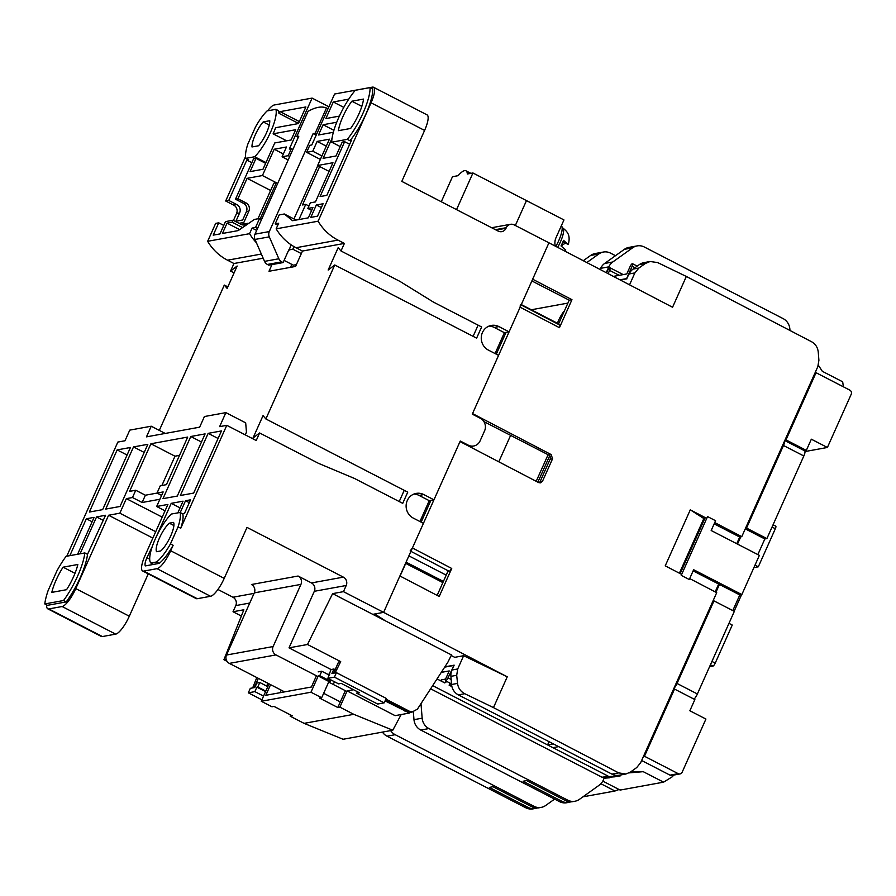 <?xml version="1.0" encoding="UTF-8"?>
<svg xmlns="http://www.w3.org/2000/svg" width="896" height="896" viewBox="0 0 896 896"><rect width="100%" height="100%" fill="white"/><g stroke="black" fill="none" stroke-linecap="round" stroke-linejoin="round"><path stroke-width="1.34" d="M419.933 521.528L429.262 500.674L433.966 499.822L423.786 494.57A13.138 12.387 79.7 0 0 416.181 493.405A13.138 12.387 79.7 0 0 407.288 500.528A13.138 12.387 79.7 0 0 413.269 518.09L423.438 523.331L383.622 612.371L343.459 591.651L346.214 585.491L314.317 591.293L289.016 647.853L307.496 644.493L332.629 593.622L372.781 614.342L383.622 612.371L399.896 575.971L439.208 596.467L451.73 568.467L412.418 547.971L460.006 441.582L538.63 482.574L540.434 482.854L542.539 481.152L552.563 458.763L551.163 454.574L472.539 413.582L520.128 307.205L559.44 327.69L571.962 299.701L532.65 279.205L548.934 242.805L672.56 307.25L686.336 276.461L811.563 341.734C815.506 343.974 817.734 347.446 818.261 352.139L818.899 360.293L817.824 366.643L741.765 536.67L714.739 522.581M495.074 353.539L504.403 332.696L509.107 331.834L498.938 326.592A13.138 12.387 79.7 0 0 491.322 325.427A13.138 12.387 79.7 0 0 482.429 332.55A13.138 12.387 79.7 0 0 488.41 350.112L498.579 355.354L472.282 414.142L480.312 418.286A9.386 8.848 -100.3 0 1 484.59 430.83L480.077 440.91A9.386 8.848 -100.3 0 1 468.294 445.166L467.253 445.357M351.826 101.214L363.518 99.086A24.618 6.619 117.3 0 1 350.65 128.453L338.386 130.682A24.618 6.619 117.3 0 1 342.854 116.76A24.618 6.619 117.3 0 1 351.826 101.214L361.838 106.378M340.2 146.563L331.71 142.184A37.128 9.979 117.3 0 1 338.755 117.499A37.128 9.979 117.3 0 1 355.286 90.294L370.082 87.606A37.128 9.979 117.3 0 1 347.301 139.35L349.978 140.728A37.128 9.979 117.3 0 0 372.758 88.984L370.082 87.606M178.069 526.859A29.714 7.986 -62.7 0 0 180.04 512.467L171.36 514.046A29.714 7.986 -62.7 0 0 155.344 538.821A29.714 7.986 -62.7 0 0 150.864 563.024L156.475 562.005A29.714 7.986 -62.7 0 0 170.453 543.894L178.069 526.859L180.746 528.248L226.778 425.331L256.222 440.518L259.605 432.958L318.494 463.344L354.547 478.498L402.73 503.35L407.747 492.15L265.866 418.958L334.746 264.981L476.616 338.162L481.634 326.973L433.451 302.109L399.896 281.366L341.006 250.981L344.389 243.421L337.971 240.106A50.042 47.197 -100.3 0 1 318.091 221.211L371.056 102.805L424.592 130.424L401.8 181.384L498.165 231.09A6.25 5.902 -100.3 0 0 506.016 228.256L506.274 227.696A6.25 5.902 -100.3 0 1 514.125 224.851L548.934 242.805L509.107 331.834M156.554 551.701A17.203 4.626 117.3 0 1 159.432 538.07A17.203 4.626 117.3 0 1 169.322 523.174L173.555 522.402A17.203 4.626 117.3 0 1 170.677 536.032A17.203 4.626 117.3 0 1 160.787 550.928L156.554 551.701M252 146.955A17.203 4.626 117.3 0 1 255.248 134.87A17.203 4.626 117.3 0 1 263.2 121.923L269.752 120.725A17.203 4.626 117.3 0 1 258.552 145.768L252 146.955M51.811 592.379A26.578 7.146 117.3 0 1 56.123 580.014A26.578 7.146 117.3 0 1 63.078 567.179L77.829 564.491A26.578 7.146 117.3 0 1 66.55 589.691L51.811 592.379M433.966 499.822L460.264 441.022L468.294 445.166M441.28 201.746L452.491 176.702L458.114 175.683A23.453 6.306 117.3 0 1 465.954 170.8A23.453 6.306 117.3 0 1 467.32 174.003L472.942 172.984L526.478 200.603L515.346 225.478L526.478 200.603L563.954 219.934L556.013 237.686A12.51 11.794 -100.3 0 0 555.274 246.12M469.762 446.667A9.386 8.848 79.7 0 0 470.658 446.555L473.726 445.995M46.693 604.912A18.76 5.051 -62.7 0 0 47.746 608.81A18.76 5.051 -62.7 0 0 48.832 608.933L62.126 606.514A18.76 5.051 -62.7 0 0 75.779 588.594L108.595 515.245L119.84 513.195L126.347 498.635L132.485 497.526L135.744 490.246L129.606 491.355L150.898 443.766L187.712 437.069L166.421 484.658L160.283 485.778L157.024 493.058L163.162 491.938L156.654 506.498L167.899 504.448L145.107 555.408A18.76 5.051 -62.7 0 0 142.643 570.965A18.76 5.051 -62.7 0 0 143.73 571.088L157.024 568.669A18.76 5.051 -62.7 0 0 170.677 550.76L173.13 545.272L170.453 543.894M284.581 691.88L229.342 663.387A6.25 5.902 -100.3 0 1 226.498 655.032L254.296 592.872A6.25 5.902 79.7 0 0 251.451 584.517L298.077 576.027L311.461 582.938L343.37 577.136L247.005 527.419L224.213 578.379L170.677 550.76M343.37 577.136A6.25 5.902 -100.3 0 1 346.214 585.491M423.786 494.57L419.082 495.432L429.262 500.674M419.082 495.432A13.138 12.387 79.7 0 0 413.874 494.077M343.459 591.651L332.629 593.622M385.493 699.978L408.117 711.648A6.25 5.902 79.7 0 0 411.746 712.208L417.413 709.15L447.843 662.278L451.483 654.931L372.781 614.342M227.035 661.315L223.91 659.702L243.858 609.773L233.027 611.744L241.36 616.045M233.027 611.744L235.782 605.584A6.25 5.902 79.7 0 0 232.926 597.229L217.907 589.478M48.16 590.464L56.93 570.864A39.088 10.517 -62.7 0 1 66.091 556.338L84.84 552.933A39.088 10.517 -62.7 0 1 63.549 600.522L44.8 603.938A39.088 10.517 -62.7 0 1 48.16 590.464M66.774 556.214L117.846 442.064L125.003 440.765L129.763 430.125L151.234 426.216L165.234 433.44M159.309 430.382L224.302 285.074L227.819 286.888M234.08 272.888L230.563 271.074L233.946 263.514L227.528 260.198A50.042 47.197 -100.3 0 1 207.648 241.304L215.656 223.384L218.725 222.824L223.765 225.422M233.453 220.438L236.555 213.494A6.25 5.902 79.7 0 0 233.71 205.128L225.68 200.984L245.549 156.565M275.878 109.323A29.714 7.986 -62.7 0 1 270.592 132.07A29.714 7.986 -62.7 0 1 254.666 156.755L245.874 158.357A29.714 7.986 -62.7 0 1 247.867 144.032L255.483 127.008A29.714 7.986 -62.7 0 1 267.086 110.925L275.878 109.323L278.555 110.712A29.714 7.986 117.3 0 1 278.914 113.31L280.078 111.642L305.883 106.949L298.458 123.558L275.621 127.714A29.714 7.986 117.3 0 1 273.101 133.829L295.702 129.718L291.11 139.989L274.747 142.957L262.976 169.277L250.085 171.618L256.01 158.379L253.557 158.827L235.491 199.203L237.955 198.755L247.083 178.338L262.427 175.549L274.198 149.229L283.349 153.955M472.942 172.984L456.546 209.619M498.938 326.592L494.234 327.443L504.403 332.696M494.234 327.443A13.138 12.387 79.7 0 0 489.014 326.099M321.922 155.938L312.76 151.222L306.622 152.331L309.758 145.331L311.797 144.962L334.589 94.013L372.434 87.125A18.76 5.051 117.3 0 1 373.52 87.248L427.056 114.867A18.76 5.051 117.3 0 1 424.592 130.424M373.52 87.248A18.76 5.051 117.3 0 1 371.056 102.805M332.046 138.354L323.098 158.334L335.989 155.994L342.182 142.15L344.635 141.702L320.085 196.571L326.838 195.35L351.389 140.47L349.978 140.728M333.346 132.294L318.517 134.994L323.098 124.734L336.75 122.248M339.394 116.11L325.853 118.574L333.29 101.965L348.746 99.154M310.778 217.403L316.333 204.971L323.086 203.75L317.52 216.171L310.778 217.403M312.76 151.222L317.139 141.422L329.414 139.182L317.643 165.502L332.976 162.714L315.448 201.902L310.341 202.843L307.832 208.443L312.939 207.502L308.325 217.84L292.566 220.707L284.312 213.987L279.194 214.917L275.184 223.877L278.667 223.238L276.158 228.838L318.091 221.211M276.158 228.838A50.042 47.197 79.7 0 0 296.038 247.733L302.467 251.048L295.59 266.426L269.002 271.264L271.981 264.6M341.006 250.981L338.184 247.632L328.16 270.032L334.746 264.981M478.117 325.158L473.11 336.358M344.389 243.421L302.467 251.048M263.155 258.205L233.946 263.514M230.563 271.074L237.149 266.022L227.136 288.422L224.302 285.074M259.605 432.958L253.019 438.021L263.043 415.621L265.866 418.958M404.23 490.336L399.224 501.536M151.234 426.216L146.474 436.856L199.651 427.179L204.411 416.539L225.882 412.63L219.621 426.63L226.778 425.331M162.971 498.658L190.781 436.509L205.094 433.899L177.296 496.059L162.971 498.658M180.365 495.499L208.163 433.35L221.458 430.931L193.659 493.08L180.365 495.499M105.706 509.085L133.515 446.925L147.829 444.326L120.03 506.475L105.706 509.085M89.354 512.053L117.152 449.904L130.446 447.485L102.648 509.645L89.354 512.053M173.13 545.272A29.714 7.986 117.3 0 1 159.152 563.382L145.387 565.891A10.438 2.811 117.3 0 1 146.888 557.738L152.309 546.448M155.814 537.779L171.214 503.339L183.064 501.178L177.834 512.859M180.23 512.557L185.517 500.73L190.579 499.811L184.442 513.531L182.717 513.845A29.714 7.986 117.3 0 1 180.746 528.248M69.843 555.654L86.341 518.773L94.114 517.362L77.616 554.243M80.069 553.795L96.566 516.914L105.571 515.278L87.517 554.31A39.088 10.517 117.3 0 1 66.226 601.91L47.477 605.315L44.8 603.938M157.024 568.669L210.56 596.288A18.76 5.051 -62.7 0 0 224.213 578.379M210.56 596.288L197.266 598.707A18.76 5.051 117.3 0 1 196.179 598.584L142.643 570.965M156.654 506.498L165.043 510.832M155.714 531.698L119.84 513.195M108.595 515.245L152.858 538.082M604.621 777.101L603.187 780.304A12.51 11.794 -100.3 0 1 599.245 785.165L579.466 799.322A12.51 11.794 -100.3 0 1 574.93 801.248A12.51 11.794 -100.3 0 1 567.683 800.139L428.938 728.56A12.51 11.794 -100.3 0 1 422.162 718.178L413.986 719.667L413.347 711.917L409.651 711.368L385.885 699.104M340.693 661.618L338.576 661.998L333.57 673.198L335.104 672.918L340.693 661.618L307.496 644.493M328.675 682.091L333.267 684.454L334.477 681.755L333.267 684.454L346.875 691.477M298.077 576.027A6.25 5.902 -100.3 0 1 300.933 584.394L273.123 646.542A6.25 5.902 79.7 0 0 275.979 654.909L317.968 676.57M256.805 677.555L252.661 687.915L254.195 687.635L258.35 678.35M223.91 659.702L226.139 659.288M267.624 110.824A18.76 5.051 117.3 0 1 274.254 104.989L312.099 98.101L328.888 106.758M225.68 200.984L228.749 200.435L246.803 160.059L248.55 159.746L245.874 158.357M228.749 200.435L236.779 204.579A6.25 5.902 -100.3 0 1 239.624 212.934L235.917 221.222L242.67 220.002L246.378 211.702A6.25 5.902 79.7 0 0 243.522 203.347L245.986 202.899A6.25 5.902 -100.3 0 1 248.83 211.266L243.824 222.454A6.25 5.902 -100.3 0 1 242.592 224.258L247.699 223.328A6.25 5.902 -100.3 0 1 241.08 224.37L233.05 220.226L232.154 222.208L227.046 223.138L239.613 229.622M233.05 220.226L225.478 221.603L219.968 233.923L213.214 235.144L218.725 222.824M207.648 241.304L249.57 233.677L252.078 228.077L255.55 227.45L259.56 218.49L254.453 219.419L238.168 230.608L222.421 233.475L227.046 223.138M256.424 242.749A50.042 47.197 -100.3 0 1 249.57 233.677M47.746 608.81L101.282 636.429A18.76 5.051 -62.7 0 0 102.368 636.552L48.832 608.933M148.254 573.866L129.315 616.213A18.76 5.051 117.3 0 1 115.662 634.133L102.368 636.552M317.643 165.502L329.09 171.405M317.139 141.422L326.301 146.149M306.622 152.331L320.365 159.421M317.822 165.592L293.955 218.96M283.102 262.573L281.714 261.856A6.25 5.902 -100.3 0 1 278.858 258.765L269.293 236.846A6.25 5.902 -100.3 0 1 269.304 231.571L313.141 133.582L315.179 133.202L326.458 108.013A153.238 41.205 -62.7 0 0 308.045 111.362L296.778 136.55L298.816 136.181L254.99 234.17A6.25 5.902 79.7 0 0 254.979 239.445L264.544 261.374A6.25 5.902 79.7 0 0 267.389 264.454L268.789 265.182L283.102 262.573L288.12 251.373A3.125 2.946 -100.3 0 1 289.128 250.141L291.066 244.776M316.187 135.15L313.141 133.582M289.744 156.475L288.221 155.68L291.346 148.68L292.88 149.475M274.198 149.229L286.462 147L282.083 156.8L288.187 159.947M260.198 218.814L276.338 182.728L262.427 175.549M343.806 107.386L333.29 101.965M333.917 130.312L323.098 124.734M344.635 141.702L349.675 144.301M321.373 207.57L316.333 204.971M296.106 220.069L284.312 213.987M311.651 210.403L307.832 208.443M291.838 264.387L290.517 267.344M252.078 228.077L256.659 230.44M225.882 412.63L245.683 422.856L246.456 432.208L245.258 434.862M201.466 442.019L190.781 436.509M218.086 438.469L208.163 433.35M144.2 452.435L133.515 446.925M127.075 455.022L117.152 449.904M157.08 493.08L145.376 495.219L135.744 490.246M179.525 455.37L174.989 456.198L150.898 443.766M174.989 456.198L161.885 485.486M157.024 493.058L161.605 495.421M159.891 499.262L142.128 502.499L132.485 497.526M126.347 498.635L162.221 517.149M66.226 601.91L63.549 600.522M87.517 554.31L84.84 552.933M103.286 520.386L96.566 516.914M92.142 521.774L86.341 518.773M182.717 513.845L180.04 512.467M189.302 502.678L185.517 500.73M180.062 507.898L171.214 503.339M149.699 559.182L146.888 557.738M159.152 563.382L156.475 562.005M150.864 563.024L153.541 564.402M173.891 525.538L169.322 523.174M314.317 591.293A6.25 5.902 79.7 0 0 311.461 582.938M331.061 669.536L289.016 647.853M263.2 121.923L269.248 125.037M291.346 148.68L289.307 149.061L312.099 98.101M282.083 156.8L288.221 155.68M254.666 156.755L265.966 162.59M286.608 140.806L273.101 133.829M298.514 123.424L278.914 113.31M246.803 160.059L251.843 162.658M256.01 158.379L265.63 163.341M270.614 190.478L247.083 178.338M237.955 198.755L245.986 202.899M242.57 227.584L232.154 222.208M259.56 218.49L261.542 219.509M63.078 567.179L74.995 573.328M298.95 219.554L305.738 204.366L302.467 204.96L319.659 166.544M305.738 204.366L308.918 206.002M316.702 133.997L315.179 133.202M294 246.624L292.846 249.211L288.747 249.95M298.301 137.346L296.778 136.55M326.458 108.013L327.981 108.797M257.958 218.781L273.885 183.176L276.338 182.728M331.71 142.184L347.301 139.35M275.184 223.877L277.782 225.21M284.088 260.389L293.362 265.182L296.386 264.634M255.55 227.45L257.533 228.469M142.128 502.499L145.376 495.219M235.491 199.203L243.522 203.347M299.342 121.576L280.078 111.642M247.699 223.328L248.304 223.642M292.846 249.211L301.325 253.59M261.262 701.266L271.97 706.787L274.019 706.418L292.219 715.814L290.17 716.184L304.091 723.363L353.786 714.325L339.875 707.134L337.826 707.515L319.626 698.118L321.664 697.749L310.957 692.227L261.262 701.266L268.52 685.026L266.986 685.306L267.904 683.278M316.434 675.774L311.416 686.997L265.81 695.296L270.57 684.656M310.957 692.227L318.226 675.987L319.76 675.707L321.765 671.227L318.181 671.877M321.664 697.749L328.933 681.509L318.226 675.987M337.826 707.515L345.352 690.693M323.658 693.314L340.334 701.915M385.078 700.907L409.427 713.048L395.114 715.646L347.133 690.906L339.875 707.134M353.786 714.325L392.795 730.218L401.173 714.549M304.091 723.363L343.101 739.267L392.795 730.218M290.685 715.019L290.17 716.184M281.277 690.178L280.157 692.686M268.139 685.899L266.986 685.306M321.765 671.227L329.314 675.125M328.933 681.509L330.467 681.229L319.76 675.707M330.467 681.229L331.027 679.974M353.55 689.73L347.133 690.906M409.864 712.23L409.427 713.048M327.88 678.35L334.421 677.152L336.426 672.672L331.923 673.49L333.928 669.01L330.96 669.558L327.88 678.35L338.587 683.872L341.242 683.39L359.442 692.776L356.787 693.258L357.459 691.757M347.088 686.795L347.648 686.694M356.787 693.258L377.664 704.032L384.216 702.845L386.221 698.365L336.426 672.672M404.522 710.942L405.003 710.046M405.429 710.27L405.138 710.83M334.421 677.152L384.216 702.845M261.901 699.832L248.315 692.821L254.867 691.634L263.57 696.114M248.315 692.821L250.32 688.341L254.822 687.523L256.827 683.043L259.795 682.506L257.79 686.986L265.798 691.118M335.16 669.648L333.928 669.01M265.563 691.634L256.872 687.154L254.867 691.634M256.872 687.154L257.79 686.986M328.955 674.038L329.65 674.386M259.795 682.506L267.803 686.638M564.469 310.766A12.51 3.36 -62.7 0 0 558.656 320.219A12.51 3.36 -62.7 0 0 557.446 323.254M689.696 578.581L716.71 592.659L640.651 762.698L636.731 767.547L630.414 772.083L625.901 774.01L618.699 772.89L493.472 707.605L507.248 676.816L383.622 612.371L374.819 613.962L385.269 620.782M706.72 518.403L690.29 509.835L665.235 565.835L681.677 574.403M559.44 327.69L559.843 325.102L521.147 304.92M571.962 299.701L569.195 300.194L558.398 324.341M520.352 304.584L520.128 307.205M506.038 332.394L496.294 354.178M483.896 421.59L548.699 455.022L551.163 454.574M552.563 458.763L550.122 459.2A3.125 2.946 79.7 0 0 548.699 455.022M550.122 459.2L540.109 481.6L542.539 481.152M539.168 482.787A3.125 2.946 79.7 0 0 540.109 481.6M410.144 550.962L412.418 547.971M430.898 500.371L421.154 522.155M410.906 551.354L449.456 571.446L451.73 568.467M449.456 571.446L447.72 571.771L437.147 595.392M451.192 655.502L454.742 657.328L463.635 655.715L507.248 676.816M444.886 666.837L454.149 665.157L451.987 670.006A12.51 11.794 79.7 0 0 450.912 676.346L456.702 675.293L457.71 668.965L463.635 655.715M456.702 675.293L457.542 683.413L451.573 684.499A12.51 11.794 79.7 0 0 458.349 694.882L464.755 693.717C460.589 691.522 458.192 688.083 457.542 683.413M493.472 707.605L464.755 693.717M618.699 772.89L611.946 774.122L458.349 694.882M611.946 774.122A12.51 11.794 79.7 0 0 619.192 775.23L625.901 774.01M741.765 536.67L739.715 537.04L736.736 543.704M718.682 584.058L715.187 591.875M690.29 509.835L703.842 518.538L679.392 573.205M739.715 537.04L714.168 523.858M704.614 518.93L703.842 518.538M629.541 284.827L634.872 272.91L638.882 268.038L645.4 263.458L650.07 261.509L657.619 262.562L686.336 276.461M531.866 280.941L569.195 300.194M549.674 455.806L537.869 482.171M408.89 555.878L446.219 575.131M450.912 676.346L451.573 684.499M634.939 267.758L632.106 266.291L626.595 278.611L629.149 273.952A12.51 11.794 79.7 0 1 633.08 269.091L638.882 268.038M650.07 261.509L643.955 262.629A12.51 11.794 -100.3 0 0 639.43 264.544L633.08 269.091M789.981 330.49L789.858 328.978A12.51 11.794 79.7 0 0 783.093 318.595L644.336 247.016A12.51 11.794 79.7 0 0 637.09 245.907A12.51 11.794 79.7 0 0 632.565 247.834L612.774 261.99A12.51 11.794 -100.3 0 0 608.832 266.851L606.234 272.675M600.141 269.506L600.656 268.341A12.51 11.794 79.7 0 1 604.598 263.48L624.378 249.323A12.51 11.794 -100.3 0 1 628.914 247.397L637.09 245.907M615.496 255.685L610.59 253.154A12.51 11.794 79.7 0 0 603.344 252.045A12.51 11.794 79.7 0 0 598.819 253.971L586.813 262.562M583.285 260.714L590.632 255.461A12.51 11.794 -100.3 0 1 595.168 253.534L603.344 252.045M382.446 732.11A12.51 11.794 79.7 0 0 387.005 736.187L525.762 807.766A12.51 11.794 79.7 0 0 533.008 808.875L535.259 808.461A12.51 11.794 -100.3 0 1 528.013 807.363L489.294 787.394L492.979 786.722L531.686 806.691L533.938 806.277L395.192 734.698A12.51 11.794 -100.3 0 1 390.622 730.621M537.074 807.979A12.51 11.794 -100.3 0 1 535.259 808.461M554.613 799.098L545.72 805.459A12.51 11.794 -100.3 0 1 541.184 807.386L538.944 807.8A12.51 11.794 -100.3 0 1 531.686 806.691M541.184 807.386A12.51 11.794 -100.3 0 1 533.938 806.277M413.986 719.667A12.51 11.794 79.7 0 0 420.75 730.05L559.507 801.629A12.51 11.794 79.7 0 0 566.754 802.738L569.005 802.323A12.51 11.794 79.7 0 0 570.819 801.83M574.93 801.248L572.69 801.651A12.51 11.794 79.7 0 1 565.432 800.554L526.725 780.584L523.051 781.245L561.758 801.214A12.51 11.794 79.7 0 0 569.005 802.323M422.162 718.178L420.986 703.662M626.976 278.802L620.301 280.011M567.896 303.106L531.306 309.77M536.2 481.298L548.094 454.709M400.064 576.061L405.72 563.416M521.293 304.595L558.611 323.859M442.882 582.59L405.552 563.326M406.067 562.173L443.397 581.426M498.792 461.798L510.619 435.378M428.736 501.85L430.371 501.558M728.963 623.347L732.256 625.05L715.221 663.13L711.928 661.427M775.566 526.131A3.125 0.84 117.3 0 1 775.746 526.142A3.125 0.84 117.3 0 1 775.331 528.741L758.307 566.81L755.014 565.118M710.416 664.81L712.947 666.109L709.565 666.725M496.698 353.282L495.477 352.654M758.307 566.81L753.894 567.616M712.947 666.109A3.125 0.84 -62.7 0 0 715.221 663.13M741.597 594.619L734.149 611.274M803.835 455.986L766.886 538.586L746.536 528.08L783.485 445.491L803.835 455.986A6.25 1.68 -62.7 0 0 804.653 450.8L784.762 440.541M757.848 554.59L764.837 538.955L766.886 538.586M741.843 594.574L693.65 569.722L689.27 579.522L681.24 575.378L707.538 516.578L715.568 520.722L711.189 530.522L759.371 555.374L741.843 594.574L739.794 594.944L732.794 610.579M734.328 611.374L697.379 693.963L677.04 683.469L713.978 600.88L734.328 611.374M694.053 699.138A6.25 1.68 -62.7 0 0 697.379 693.963M715.949 592.267L719.443 584.45L739.794 594.944M764.837 538.955L745.259 528.853M740.734 536.861L737.498 544.096M784.627 440.832A6.25 1.68 117.3 0 1 783.485 445.491M677.04 683.469A6.25 1.68 117.3 0 1 673.848 688.498M712.958 601.059L713.978 600.88M746.536 528.08L745.517 528.27M719.443 584.45L693.134 570.875M680.154 573.608L705.197 517.608M673.31 775.152L672.694 776.53L663.589 782.163L620.144 790.07C620.446 789.141 618.722 789.443 614.992 791.011L582.938 796.835M705.925 719.051L682.136 772.24A3.125 2.946 -100.3 0 1 678.205 773.662L644.47 756.258L674.531 689.069L694.87 699.563L689.864 710.763L705.925 719.051M641.637 760.502L670.018 775.152A3.125 2.946 79.7 0 0 671.832 775.421L680.019 773.931M644.47 756.258L643.451 756.448M674.531 689.069L673.512 689.248M602.795 781.11L620.144 790.07M663.589 782.163L643.238 771.669L629.138 772.878M619.573 775.163L620.749 775.768L618.699 776.138L601.966 777.202L430.629 688.811M614.432 776.429L604.318 777.762M608.81 777.459L604.027 778.422M441.291 672.381L449.221 670.936L445.962 678.216A3.125 0.84 -62.7 0 0 445.547 680.814A3.125 0.84 -62.7 0 0 448 677.846L453.891 665.728M643.238 771.669L630.526 772.005M614.992 791.011L600.891 783.731M615.126 776.787L604.43 777.526M609.493 777.806L604.139 778.187M620.749 775.768L608.966 776.574L552.922 747.667L558.656 746.626M453.51 665.526L444.696 667.128M629.597 772.621L631.467 772.486M606.928 776.955C599.57 777.504 602.336 777 608.966 776.574M552.922 747.667L432.678 685.642M553.302 743.87L547.568 744.912L549.024 741.664M450.016 683.122L449.109 685.149L451.92 686.605M437.035 678.933L444.819 682.942A6.25 1.221 24.1 0 1 441.157 680.019A6.25 1.221 24.1 0 1 441.515 679.806L445.626 679.067M451.595 684.701L449.109 685.149M815.024 372.893L816.043 372.702L849.778 390.107A3.125 2.946 79.7 0 1 851.2 394.285L827.4 447.474L805.011 451.55M827.4 447.474L811.339 439.197L806.333 450.386L804.496 450.722M816.043 372.702L785.994 439.891L806.333 450.386M818.35 365.221L822.326 371.314L842.677 381.808L843.394 386.803M785.994 439.891L784.963 440.082M619.931 279.821L626.595 278.611M632.106 266.291A3.125 0.84 -62.7 0 0 632.509 263.704A3.125 0.84 -62.7 0 0 630.056 266.661L626.797 273.941L613.357 276.394M608.138 273.672L609.605 270.39L619.192 275.33M606.614 272.877L607.555 270.76A3.125 0.84 117.3 0 1 610.019 267.792A3.125 0.84 117.3 0 1 609.605 270.39M446.443 681.274L445.939 682.203M565.174 251.272L565.757 249.973L561.03 245.941A16.688 4.491 -62.7 0 0 562.374 243.118A16.688 4.491 -62.7 0 0 563.528 240.341L568.299 244.541C570.707 235.099 567.515 231.762 562.688 227.886L562.128 227.562M565.656 243.174L561.333 245.325M555.845 246.411A18.446 4.962 -62.7 0 0 561.378 225.702M296.038 247.733L337.971 240.106M232.926 597.229L254.072 593.376M229.342 663.387L275.979 654.909M249.749 603.042L235.782 605.584M236.779 204.579L233.71 205.128M239.624 212.934L236.555 213.494M243.824 222.454L239.053 223.328M246.378 211.702L248.83 211.266M227.528 260.198L261.341 254.05M495.41 229.667L506.274 227.696M496.149 230.048L506.016 228.256M129.315 616.213L75.779 588.594M62.126 606.514L115.662 634.133M197.266 598.707L143.73 571.088M300.933 584.394L254.296 592.872M409.651 711.368L408.117 711.648M273.123 646.542L226.498 655.032M264.544 261.374L278.858 258.765M269.293 236.846L254.979 239.445M254.99 234.17L269.304 231.571M281.714 261.856L267.389 264.454M451.987 670.006L457.71 668.965M639.43 264.544L645.4 263.458M634.872 272.91L629.149 273.952M608.832 266.851L600.656 268.341M604.598 263.48L612.774 261.99M632.565 247.834L624.378 249.323M590.632 255.461L598.819 253.971M528.013 807.363L525.762 807.766M395.192 734.698L387.005 736.187M561.758 801.214L559.507 801.629M565.432 800.554L567.683 800.139M428.938 728.56L420.75 730.05M772.05 527.038L775.331 528.741M678.205 773.662L670.018 775.152M451.17 679.482L448 677.846M444.819 682.942L445.738 680.904M557.67 247.363A17.069 4.592 -62.7 0 0 560.381 242.01A17.069 4.592 -62.7 0 0 562.688 227.886M568.254 244.373L563.002 241.662M561.434 245.134L562.117 245.493M465.954 170.8L470.904 173.354M491.646 227.73L510.507 224.302M775.746 526.142L773.069 524.765M445.547 680.814L451.528 683.894M632.509 263.704L637.224 266.123M610.019 267.792L623.202 274.602M562.957 241.786L568.299 244.541"/></g></svg>
